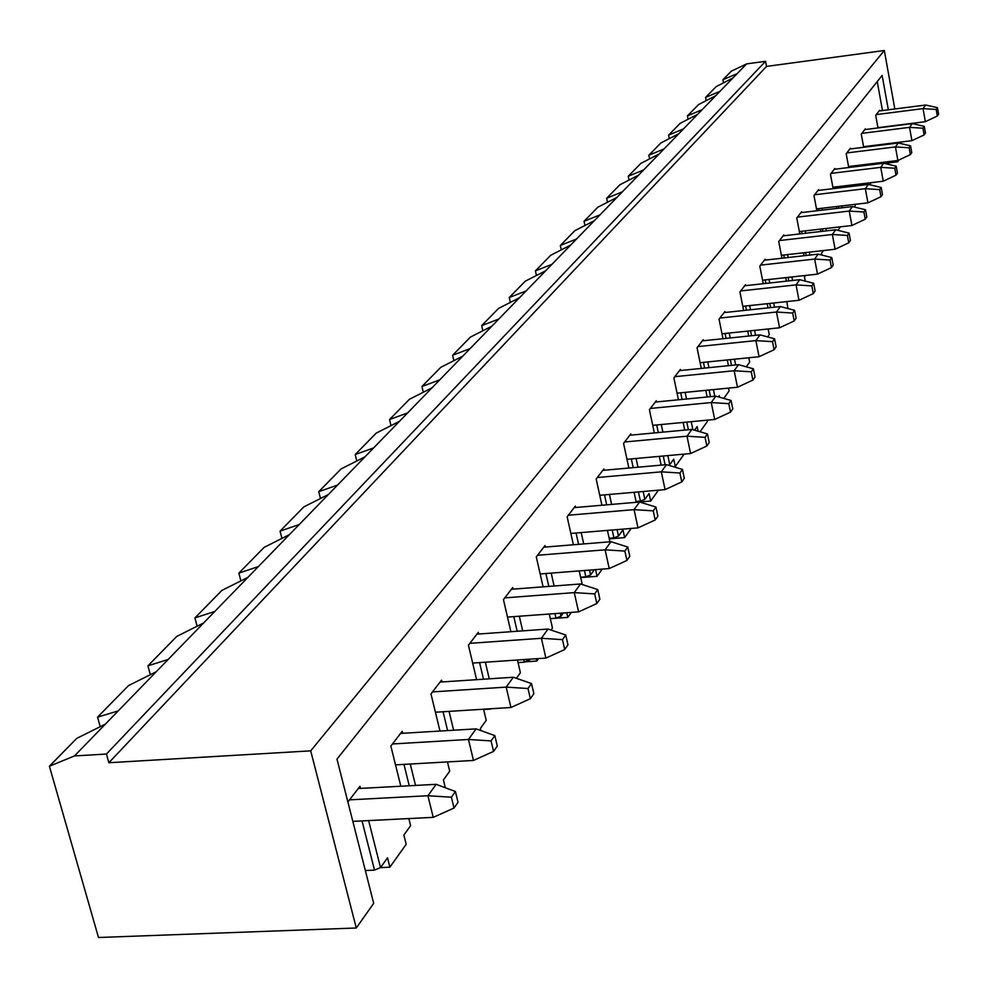 <?xml version="1.0" encoding="UTF-8"?>
<svg xmlns="http://www.w3.org/2000/svg" width="988" height="988" viewBox="0 0 988 988"><rect width="100%" height="100%" fill="white"/><g stroke="black" fill="none" stroke-linecap="round" stroke-linejoin="round"><path stroke-width="1.48" d="M923.039 108.618L876.27 114.596L923.039 108.618L925.633 105.024L879.036 111.002L925.633 105.024L923.039 108.618L936.179 109.458L937.328 116.004L938.6 114.188L937.451 107.655L936.179 109.458L937.451 107.655L925.633 105.024L937.451 107.655L938.6 114.188L937.328 116.004L936.179 109.458L923.039 108.618L925.348 121.685L923.039 108.618M877.949 127.674L925.348 121.685L877.949 127.674M925.348 121.685L937.328 116.004L925.348 121.685M909.528 127.353L861.845 133.368L909.528 127.353L912.233 123.599L864.735 129.613L912.233 123.599L909.528 127.353L922.965 128.218L924.15 134.887L925.472 132.985L924.286 126.341L922.965 128.218L924.286 126.341L912.233 123.599L924.286 126.341L925.472 132.985L924.15 134.887L922.965 128.218L909.528 127.353L911.912 140.679L909.528 127.353M863.574 146.693L911.912 140.679L863.574 146.693M911.912 140.679L924.15 134.887L911.912 140.679M895.449 146.916L846.79 152.942L895.449 146.916L898.265 142.988L849.804 149.015L898.265 142.988L895.449 146.916L909.17 147.792L910.38 154.585L911.763 152.609L910.553 145.829L909.17 147.792L910.553 145.829L898.265 142.988L910.553 145.829L911.763 152.609L910.38 154.585L909.17 147.792L895.449 146.916L897.894 160.501L895.449 146.916M848.569 166.527L897.894 160.501L848.569 166.527M897.894 160.501L910.38 154.585L897.894 160.501M880.728 167.343L831.081 173.382L880.728 167.343L883.667 163.242L834.23 169.294L883.667 163.242L880.728 167.343L894.758 168.244L896.005 175.172L897.45 173.11L896.202 166.182L894.758 168.244L896.202 166.182L883.667 163.242L896.202 166.182L897.45 173.11L896.005 175.172L894.758 168.244L880.728 167.343L883.247 181.199L880.728 167.343M832.896 187.251L883.247 181.199L832.896 187.251M883.247 181.199L896.005 175.172L883.247 181.199M865.327 188.696L814.643 194.76L865.327 188.696L868.415 184.423L817.941 190.474L868.415 184.423L865.327 188.696L879.678 189.622L880.975 196.698L882.482 194.537L881.197 187.473L879.678 189.622L881.197 187.473L868.415 184.423L881.197 187.473L882.482 194.537L880.975 196.698L879.678 189.622L865.327 188.696L867.933 202.836L865.327 188.696M816.508 208.9L867.933 202.836L816.508 208.9M867.933 202.836L880.975 196.698L867.933 202.836M849.223 211.062L797.452 217.125L849.223 211.062L852.446 206.578L800.898 212.642L852.446 206.578L849.223 211.062L863.907 212L865.241 219.225L866.822 216.965L865.488 209.752L863.907 212L865.488 209.752L852.446 206.578L865.488 209.752L866.822 216.965L865.241 219.225L863.907 212L849.223 211.062L851.915 225.499L849.223 211.062M799.366 231.563L851.915 225.499L799.366 231.563M851.915 225.499L865.241 219.225L851.915 225.499M832.341 234.489L779.446 240.553L832.341 234.489L835.725 229.784L783.052 235.86L835.725 229.784L832.341 234.489L847.371 235.453L848.754 242.826L850.409 240.454L849.038 233.094L847.371 235.453L849.038 233.094L835.725 229.784L849.038 233.094L850.409 240.454L848.754 242.826L847.371 235.453L832.341 234.489L835.119 249.235L832.341 234.489M781.397 255.312L835.119 249.235L781.397 255.312M835.119 249.235L848.754 242.826L835.119 249.235M814.631 259.066L760.562 265.13L814.631 259.066L818.175 254.138L764.354 260.202L818.175 254.138L814.631 259.066L830.031 260.054L831.464 267.587L833.205 265.105L831.773 257.572L830.031 260.054L831.773 257.572L818.175 254.138L831.773 257.572L833.205 265.105L831.464 267.587L830.031 260.054L814.631 259.066L817.508 274.133L814.631 259.066M762.563 280.197L817.508 274.133L762.563 280.197M817.508 274.133L831.464 267.587L817.508 274.133M796.032 284.877L740.728 290.929L796.032 284.877L799.761 279.69L744.705 285.754L799.761 279.69L796.032 284.877L811.815 285.89L813.297 293.597L815.125 290.978L813.655 283.284L811.815 285.89L813.655 283.284L799.761 279.69L813.655 283.284L815.125 290.978L813.297 293.597L811.815 285.89L796.032 284.877L799.008 300.278L796.032 284.877M742.791 306.329L799.008 300.278L742.791 306.329M799.008 300.278L813.297 293.597L799.008 300.278M776.469 312.023L719.882 318.05L776.469 312.023L780.397 306.564L724.068 312.603L780.397 306.564L776.469 312.023L792.672 313.06L794.204 320.939L796.13 318.185L794.599 310.318L792.672 313.06L794.599 310.318L780.397 306.564L794.599 310.318L796.13 318.185L794.204 320.939L792.672 313.06L776.469 312.023L779.557 327.781L776.469 312.023M722.006 333.796L779.557 327.781L722.006 333.796M779.557 327.781L794.204 320.939L779.557 327.781M755.869 340.601L697.936 346.59L755.869 340.601L760.019 334.858L702.345 340.86L760.019 334.858L755.869 340.601L772.505 341.663L774.098 349.727L776.123 346.825L774.543 338.785L772.505 341.663L774.543 338.785L760.019 334.858L774.543 338.785L776.123 346.825L774.098 349.727L772.505 341.663L755.869 340.601L759.08 356.717L755.869 340.601M700.122 362.707L759.08 356.717L700.122 362.707M759.08 356.717L774.098 349.727L759.08 356.717M734.158 370.735L674.816 376.675L734.158 370.735L738.53 364.671L679.46 370.624L738.53 364.671L734.158 370.735L751.238 371.821L752.893 380.084L755.03 377.021L753.387 368.783L751.238 371.821L753.387 368.783L738.53 364.671L753.387 368.783L755.03 377.021L752.893 380.084L751.238 371.821L734.158 370.735L737.493 387.234L734.158 370.735M677.064 393.175L737.493 387.234L677.064 393.175M737.493 387.234L752.893 380.084L737.493 387.234M711.236 402.548L650.4 408.439L711.236 402.548L715.855 396.151L655.316 402.042L715.855 396.151L711.236 402.548L728.798 403.672L730.515 412.132L732.775 408.896L731.058 400.461L728.798 403.672L731.058 400.461L715.855 396.151L731.058 400.461L732.775 408.896L730.515 412.132L728.798 403.672L711.236 402.548L714.695 419.455L711.236 402.548M652.722 425.334L714.695 419.455L652.722 425.334M714.695 419.455L730.515 412.132L714.695 419.455M686.993 436.19L624.601 441.994L686.993 436.19L691.872 429.422L629.801 435.239L691.872 429.422L686.993 436.19L705.062 437.351L706.852 446.02L709.236 442.599L707.457 433.942L705.062 437.351L707.457 433.942L691.872 429.422L707.457 433.942L709.236 442.599L706.852 446.02L705.062 437.351L686.993 436.19L690.6 453.529L686.993 436.19M626.985 459.309L690.6 453.529L626.985 459.309M690.6 453.529L706.852 446.02L690.6 453.529M661.318 471.832L597.283 477.537L661.318 471.832L666.492 464.644L602.791 470.374L666.492 464.644L661.318 471.832L679.917 473.017L681.782 481.909L684.314 478.278L682.461 469.411L679.917 473.017L682.461 469.411L666.492 464.644L682.461 469.411L684.314 478.278L681.782 481.909L679.917 473.017L661.318 471.832L665.085 489.603L661.318 471.832M599.753 495.297L665.085 489.603L599.753 495.297M665.085 489.603L681.782 481.909L665.085 489.603M634.074 509.635L568.322 515.23L634.074 509.635L639.569 502.015L574.152 507.622L639.569 502.015L634.074 509.635L653.241 510.858L655.192 519.984L657.872 516.131L655.933 507.029L653.241 510.858L655.933 507.029L639.569 502.015L655.933 507.029L657.872 516.131L655.192 519.984L653.241 510.858L634.074 509.635L638.001 527.876L634.074 509.635M570.854 533.434L638.001 527.876L570.854 533.434M638.001 527.876L655.192 519.984L638.001 527.876M605.113 549.822L537.534 555.268L605.113 549.822L610.955 541.708L543.746 547.191L610.955 541.708L605.113 549.822L624.885 551.082L626.923 560.455L629.788 556.355L627.751 547.006L624.885 551.082L627.751 547.006L610.955 541.708L627.751 547.006L629.788 556.355L626.923 560.455L624.885 551.082L605.113 549.822L609.226 568.557L605.113 549.822M540.164 573.966L609.226 568.557L540.164 573.966M609.226 568.557L626.923 560.455L609.226 568.557M574.275 592.615L504.782 597.876L574.275 592.615L580.499 583.97L511.401 589.28L580.499 583.97L574.275 592.615L594.69 593.912L596.826 603.557L599.877 599.185L597.752 589.577L594.69 593.912L597.752 589.577L580.499 583.97L597.752 589.577L599.877 599.185L596.826 603.557L594.69 593.912L574.275 592.615L578.585 611.868L574.275 592.615M507.499 617.092L578.585 611.868L507.499 617.092M578.585 611.868L596.826 603.557L578.585 611.868M541.375 638.285L469.843 643.336L541.375 638.285L548.019 629.047L476.908 634.148L548.019 629.047L541.375 638.285L562.468 639.631L564.716 649.536L567.964 644.868L565.741 634.988L562.468 639.631L565.741 634.988L548.019 629.047L565.741 634.988L567.964 644.868L564.716 649.536L562.468 639.631L541.375 638.285L545.895 658.082L541.375 638.285M472.659 663.072L545.895 658.082L472.659 663.072M545.895 658.082L564.716 649.536L545.895 658.082M506.177 687.117L432.497 691.909L506.177 687.117L513.303 677.237L440.055 682.091L513.303 677.237L506.177 687.117L528.012 688.513L530.371 698.701L533.853 693.712L531.507 683.548L528.012 688.513L531.507 683.548L513.303 677.237L531.507 683.548L533.853 693.712L530.371 698.701L528.012 688.513L506.177 687.117L510.944 707.494L506.177 687.117M435.412 712.225L510.944 707.494L435.412 712.225M510.944 707.494L530.371 698.701L510.944 707.494M468.46 739.469L392.495 743.964L468.46 739.469L476.093 728.872L400.597 733.417L476.093 728.872L468.46 739.469L491.073 740.914L493.555 751.411L497.297 746.064L494.827 735.591L491.073 740.914L494.827 735.591L476.093 728.872L494.827 735.591L497.297 746.064L493.555 751.411L491.073 740.914L468.46 739.469L473.474 760.451L468.46 739.469M395.521 764.86L473.474 760.451L395.521 764.86M473.474 760.451L493.555 751.411L473.474 760.451M427.915 795.735L349.53 799.848L427.915 795.735L436.14 784.324L358.236 788.523L436.14 784.324L427.915 795.735L451.38 797.217L454.011 808.048L458.024 802.293L455.419 791.499L451.38 797.217L455.419 791.499L436.14 784.324L455.419 791.499L458.024 802.293L454.011 808.048L451.38 797.217L427.915 795.735L433.226 817.36L427.915 795.735M352.827 821.374L433.226 817.36L352.827 821.374M433.226 817.36L454.011 808.048L433.226 817.36M128.514 685.598L97.553 717.152L118.19 710.915L156.203 671.778L128.514 685.598L156.203 671.778L105.333 724.155L76.731 738.382L49.4 766.231L74.446 755.956L105.333 724.155L74.446 755.956L106.432 754.042L108.865 762.736L310.714 750.855L356.273 927.991L98.491 937.501L49.4 766.231L76.731 738.382L105.333 724.155L118.19 710.915L97.553 717.152L128.514 685.598M100.22 726.686L97.553 717.152L100.22 726.686M176.79 636.395L147.916 665.826L168.17 659.453L203.614 622.971L176.79 636.395L203.614 622.971L156.203 671.778L168.17 659.453L147.916 665.826L176.79 636.395M150.337 674.705L147.916 665.826L150.337 674.705M221.905 590.404L194.908 617.92L214.791 611.461L247.914 577.35L221.905 590.404L247.914 577.35L203.614 622.971L214.791 611.461L194.908 617.92L221.905 590.404M197.118 626.219L194.908 617.92L197.118 626.219M264.167 547.34L238.861 573.114L258.374 566.581L289.41 534.631L264.167 547.34L289.41 534.631L247.914 577.35L258.374 566.581L238.861 573.114L264.167 547.34M240.887 580.882L238.861 573.114L240.887 580.882M303.822 506.906L280.073 531.124L299.216 524.529L328.349 494.543L303.822 506.906L328.349 494.543L289.41 534.631L299.216 524.529L280.073 531.124L303.822 506.906M281.926 538.398L280.073 531.124L281.926 538.398M341.119 468.892L318.778 491.666L337.563 485.059L364.967 456.851L341.119 468.892L364.967 456.851L328.349 494.543L337.563 485.059L318.778 491.666L341.119 468.892M320.483 498.508L318.778 491.666L320.483 498.508M376.255 433.09L355.198 454.542L373.637 447.91L399.448 421.333L376.255 433.09L399.448 421.333L364.967 456.851L373.637 447.91L355.198 454.542L376.255 433.09M356.767 460.988L355.198 454.542L356.767 460.988M409.415 399.288L389.531 419.542L407.636 412.91L432.003 387.827L409.415 399.288L432.003 387.827L399.448 421.333L407.636 412.91L389.531 419.542L409.415 399.288M390.989 425.618L389.531 419.542L390.989 425.618M440.759 367.338L421.962 386.493L439.734 379.861L462.767 356.149L440.759 367.338L462.767 356.149L432.003 387.827L439.734 379.861L421.962 386.493L440.759 367.338M423.309 392.236L421.962 386.493L423.309 392.236M470.424 337.093L452.628 355.235L470.078 348.616L491.888 326.164L470.424 337.093L491.888 326.164L462.767 356.149L470.078 348.616L452.628 355.235L470.424 337.093M453.887 360.669L452.628 355.235L453.887 360.669M498.57 308.417L481.687 325.62L498.817 319.025L519.503 297.734L498.57 308.417L519.503 297.734L491.888 326.164L498.817 319.025L481.687 325.62L498.57 308.417M482.848 330.77L481.687 325.62L482.848 330.77M525.283 281.185L509.24 297.524L526.073 290.966L545.709 270.749L525.283 281.185L545.709 270.749L519.503 297.734L526.073 290.966L509.24 297.524L525.283 281.185M510.339 302.414L509.24 297.524L510.339 302.414M550.674 255.299L535.422 270.848L551.959 264.315L570.632 245.098L550.674 255.299L570.632 245.098L545.709 270.749L551.959 264.315L535.422 270.848L550.674 255.299M536.447 275.479L535.422 270.848L536.447 275.479M574.843 230.673L560.332 245.456L576.572 238.973L594.356 220.682L574.843 230.673L594.356 220.682L570.632 245.098L576.572 238.973L560.332 245.456L574.843 230.673M561.283 249.878L560.332 245.456L561.283 249.878M597.876 207.184L584.044 221.287L600.012 214.853L616.957 197.402L597.876 207.184L616.957 197.402L594.356 220.682L600.012 214.853L584.044 221.287L597.876 207.184M584.945 225.499L584.044 221.287L584.945 225.499M619.859 184.793L606.657 198.242L622.354 191.845L638.52 175.209L619.859 184.793L638.52 175.209L616.957 197.402L622.354 191.845L606.657 198.242L619.859 184.793M607.496 202.256L606.657 198.242L607.496 202.256M640.841 163.391L628.232 176.247L643.67 169.899L659.107 154.005L640.841 163.391L659.107 154.005L638.52 175.209L643.67 169.899L628.232 176.247L640.841 163.391M629.035 180.075L628.232 176.247L629.035 180.075M660.91 142.939L648.857 155.227L664.035 148.929L678.793 133.738L660.91 142.939L678.793 133.738L659.107 154.005L664.035 148.929L648.857 155.227L660.91 142.939M649.61 158.883L648.857 155.227L649.61 158.883M680.127 123.364L668.58 135.121L683.511 128.885L697.639 114.336L680.127 123.364L697.639 114.336L678.793 133.738L683.511 128.885L668.58 135.121L680.127 123.364M669.296 138.629L668.58 135.121L669.296 138.629M698.516 104.605L687.463 115.88L702.147 109.693L715.683 95.75L698.516 104.605L715.683 95.75L697.639 114.336L702.147 109.693L687.463 115.88L698.516 104.605M688.13 119.227L687.463 115.88L688.13 119.227M716.164 86.623L705.556 97.442L720.005 91.304L732.985 77.941L716.164 86.623L732.985 77.941L715.683 95.75L720.005 91.304L705.556 97.442L716.164 86.623M706.198 100.653L705.556 97.442L706.198 100.653M731.33 71.173L722.907 79.744L737.134 73.668L746.656 63.874L731.33 71.173L746.656 63.874L732.985 77.941L737.134 73.668L722.907 79.744L731.33 71.173M723.512 82.831L722.907 79.744L723.512 82.831M879.579 110.285L875.714 115.324L879.579 110.285M898.969 159.982L897.709 161.773L884.445 163.391L897.709 161.773L898.969 159.982M878.11 181.817L870.218 182.916L878.11 181.817M787.905 308.429L786.843 301.587L787.905 308.429M769.257 334.611L767.627 336.908L769.257 334.611L768.145 328.967L769.257 334.611M749.682 362.09L746.311 366.82L749.682 362.09L748.818 357.767L749.682 362.09M729.107 390.976L723.821 398.399L729.107 390.976L728.527 388.123L729.107 390.976M707.445 421.382L700.035 431.793L707.445 421.382L707.198 420.172L707.445 421.382M684.128 454.11L675.298 466.521L673.347 466.694L675.298 466.521L684.128 454.11M658.44 490.184L650.684 501.064L639.594 502.015L650.684 501.064L658.44 490.184M631.184 528.444L624.651 537.608L609.287 538.868L624.651 537.608L631.184 528.444M602.223 569.1L597.073 576.325L580.709 577.585L597.073 576.325L602.223 569.1M571.373 612.399L567.816 617.389L550.328 618.673L567.816 617.389L571.373 612.399M538.472 658.588L536.719 661.058L525.171 661.837L536.719 661.058L538.472 658.588M406.179 844.295L389.877 867.192L380.479 867.6L387.518 857.819L389.877 867.192L406.179 844.295L403.87 835.045L410.613 825.659L408.847 818.57L410.613 825.659L403.87 835.045L406.179 844.295M373.686 903.341L356.273 927.991L373.686 903.341L336.97 759.093L882.136 75.421L888.336 109.804L882.136 75.421L336.97 759.093L373.686 903.341M897.487 160.55L897.709 161.773L897.487 160.55M901.056 143.643L900.772 142.062L901.056 143.643M894.832 108.976L884.322 50.499L310.714 750.855L884.322 50.499L766.54 66.406L108.865 762.736L766.54 66.406L765.564 61.305L106.432 754.042L765.564 61.305L746.656 63.874L765.564 61.305L766.54 66.406L884.322 50.499L894.832 108.976M74.446 755.956L49.4 766.231L98.491 937.501L356.273 927.991L310.714 750.855L108.865 762.736L106.432 754.042L74.446 755.956M347.887 801.984L359.965 786.275L360.497 788.399L359.965 786.275L347.887 801.984M368.635 820.583L380.516 867.588L389.877 867.192L387.518 857.819L380.516 867.588L374.514 870.119L362.04 820.917L374.514 870.119L365.338 870.527L374.514 870.119L380.516 867.588L368.635 820.583M400.819 786.226L390.865 746.088L402.202 731.33L402.684 733.294L402.202 731.33L390.865 746.088L400.819 786.226M410.255 764.033L415.54 785.435L410.255 764.033M445.329 787.745L443.427 779.952L449.713 771.196L447.465 761.921L449.713 771.196L443.427 779.952L445.329 787.745M439.981 731.046L430.978 693.897L441.55 680.139L441.994 681.955L441.55 680.139L430.978 693.897L439.981 731.046M449.071 711.372L453.616 730.231L449.071 711.372M480.847 730.577L480.353 728.514L486.22 720.338L483.589 709.211L486.22 720.338L480.353 728.514L480.847 730.577M476.587 679.67L468.423 645.189L478.303 632.32L478.698 634.024L478.303 632.32L468.423 645.189L476.587 679.67M485.343 662.207L489.258 678.83L485.343 662.207M516.391 678.311L520.404 672.729L517.453 660.021L520.404 672.729L516.391 678.311M510.895 631.715L503.448 599.617L512.71 587.564L513.068 589.144L512.71 587.564L503.448 599.617L510.895 631.715M519.317 616.216L522.689 630.863L519.317 616.216M529.235 659.218L529.445 660.132L530.148 659.157L524.319 662.182L523.726 659.589L524.319 662.182L518.058 662.602L524.319 662.182L529.445 660.132L529.235 659.218M536.188 658.737L536.719 661.058L536.188 658.737M551.032 630.06L552.465 628.072L549.279 614.017L552.465 628.072L551.032 630.06M543.091 586.847L536.286 556.886L544.981 545.586L545.314 547.056L544.981 545.586L536.286 556.886L543.091 586.847M551.205 573.102L554.12 585.995L551.205 573.102M560.27 613.215L560.949 616.24L563.284 612.992L560.949 616.24L556.022 618.192L554.972 613.597L556.022 618.192L550.316 618.599L556.022 618.192L560.949 616.24L560.27 613.215M566.766 612.733L567.816 617.389L566.766 612.733M582.253 584.538L579.215 570.903L582.253 584.538M573.386 544.771L567.137 516.761L575.312 506.115L575.621 507.499L575.312 506.115L567.137 516.761L573.386 544.771M581.191 532.581L583.71 543.931L581.191 532.581M589.515 570.101L590.589 574.967L594.356 569.718L590.589 574.967L585.822 576.819L584.414 570.496L585.822 576.819L580.623 577.227L585.822 576.819L590.589 574.967L589.515 570.101M595.591 569.619L597.073 576.325L595.591 569.619M609.929 541.795L607.435 530.408L609.929 541.795M601.927 505.239L596.172 478.982L603.878 468.954L604.162 470.251L603.878 468.954L596.172 478.982L601.927 505.239M609.435 494.445L611.609 504.411L609.435 494.445M617.092 529.605L618.5 536.076L622.971 529.864L624.651 537.608L622.971 529.864L618.5 536.076L613.894 537.855L612.19 530.013L613.894 537.855L609.151 538.238L613.894 537.855L618.5 536.076L617.092 529.605M636.235 502.299L634.086 492.296L636.235 502.299M628.862 468.028L623.552 443.365L630.826 433.905L631.085 435.115L630.826 433.905L623.552 443.365L628.862 468.028M636.099 458.481L637.964 467.213L636.099 458.481M643.163 491.505L644.855 499.372L649.067 493.506L650.684 501.064L649.067 493.506L644.855 499.372L640.397 501.077L638.421 491.925L640.397 501.077L636.05 501.447L640.397 501.077L644.855 499.372L643.163 491.505M661.145 465.126L659.292 456.37L661.145 465.126M654.328 432.942L649.412 409.724L656.291 400.77L656.538 401.931L656.291 400.77L649.412 409.724L654.328 432.942M661.293 424.519L662.899 432.139L661.293 424.519M667.839 455.591L669.753 464.681L673.742 459.136L675.298 466.521L673.742 459.136L669.753 464.681L668.37 465.212L669.753 464.681L667.839 455.591M684.746 430.089L683.153 422.444L684.746 430.089M678.435 399.794L673.878 377.898L680.386 369.426L680.609 370.512L680.386 369.426L673.878 377.898L678.435 399.794M685.153 392.384L686.524 399.004L685.153 392.384M691.23 421.678L692.897 429.718L691.23 421.678M694.527 430.188L697.108 426.581L698.071 431.213L697.108 426.581L694.527 430.188M707.161 396.991L705.79 390.359L707.161 396.991M701.295 368.425L697.046 347.751L703.221 339.711L703.431 340.749L703.221 339.711L697.046 347.751L701.295 368.425M707.766 361.929L708.939 367.66L707.766 361.929M713.422 389.605L714.781 396.25L713.422 389.605M718.437 396.88L719.276 395.706L719.573 397.201L719.276 395.706L718.437 396.88M728.452 365.684L727.292 359.953L728.452 365.684M722.994 338.711L719.042 319.149L724.896 311.516L725.093 312.492L724.896 311.516L719.042 319.149L722.994 338.711M729.243 333.042L730.231 337.958L729.243 333.042M734.504 359.212L735.665 364.955L734.504 359.212M748.719 336.031L747.731 331.104L748.719 336.031M743.618 310.504L739.926 291.966L745.495 284.717L745.681 285.643L745.495 284.717L739.926 291.966L743.618 310.504M749.645 305.588L750.472 309.775L749.645 305.588M754.573 330.387L755.561 335.315L754.573 330.387M768.022 307.898L767.194 303.711L768.022 307.898M763.255 283.704L759.797 266.118L765.107 259.214L765.268 260.091L765.107 259.214L759.797 266.118L763.255 283.704M769.072 279.481L769.763 282.988L769.072 279.481M773.69 303.007L774.506 307.194L773.69 303.007M786.423 281.16L785.744 277.64L786.423 281.16M781.965 258.214L778.717 241.504L783.78 234.922L783.941 235.762L783.78 234.922L778.717 241.504L781.965 258.214M787.584 254.608L788.152 257.522L787.584 254.608M791.919 276.961L792.598 280.481L791.919 276.961M805.232 281.111L804.454 277.06L805.615 275.442L804.454 277.06L805.232 281.111M803.997 255.731L803.442 252.817L803.997 255.731M799.811 233.921L796.76 218.027L801.589 211.753L796.76 218.027L799.811 233.921M805.245 230.883L805.702 233.242L805.245 230.883M809.32 252.15L809.876 255.065L809.32 252.15M821.794 255.052L821.473 253.348L823.486 250.544L821.473 253.348L821.794 255.052M820.793 231.513L820.349 229.142L820.793 231.513M816.854 210.765L813.989 195.624L818.595 189.622L813.989 195.624L816.854 210.765M822.115 208.246L822.473 210.098L822.115 208.246M825.943 228.5L826.4 230.859L825.943 228.5M837.985 230.352L840.319 226.832L837.985 230.352M836.861 208.406L836.515 206.541L836.861 208.406M833.156 188.646L830.439 174.209L834.848 168.479L830.439 174.209L833.156 188.646M838.244 186.609L838.503 188.004L838.244 186.609M841.85 205.912L842.208 207.776L841.85 205.912M854.669 207.109L855.571 204.294L854.669 207.109M852.249 186.362L851.977 184.954L852.249 186.362M848.741 167.515L846.185 153.733L850.409 148.237L846.185 153.733L848.741 167.515M853.681 165.91L853.854 166.886L853.681 165.91M857.09 184.336L857.349 185.744L857.09 184.336M870.589 184.941L870.193 182.768L870.589 184.941M866.982 165.28L866.797 164.304L866.982 165.28M863.685 147.298L861.264 134.121L865.303 128.86L861.264 134.121L863.685 147.298M871.688 163.699L871.861 164.687L871.688 163.699M884.445 163.428L884.223 162.168L884.445 163.428M877.999 127.934L875.714 115.324L877.999 127.934M882.482 110.557L877.233 81.572L882.482 110.557M868.514 165.095L868.341 164.107L868.514 165.095M853.916 186.164L853.657 184.756L853.916 186.164M850.421 167.305L850.236 166.33L850.421 167.305M838.689 208.196L838.33 206.331L838.689 208.196M834.984 188.436L834.724 187.028L834.984 188.436M822.782 231.278L822.337 228.92L822.782 231.278M818.854 210.53L818.496 208.666L818.854 210.53M806.171 255.484L805.603 252.57L806.171 255.484M801.984 233.674L801.527 231.316L801.984 233.674M788.782 280.901L788.103 277.381L788.782 280.901M784.336 257.942L783.768 255.04L784.336 257.942M770.591 307.614L769.763 303.427L770.591 307.614M765.836 283.42L765.144 279.913L765.836 283.42M751.51 335.735L750.534 330.819L751.51 335.735M746.434 310.207L745.594 306.033L746.434 310.207M731.503 365.375L730.342 359.644L731.503 365.375M726.057 338.39L725.069 333.475L726.057 338.39M710.483 396.67L709.125 390.025L710.483 396.67M704.629 368.092L703.456 362.374L704.629 368.092M688.377 429.743L686.796 422.098L688.377 429.743M682.078 399.436L680.707 392.816L682.078 399.436M665.109 464.768L663.257 456.011L665.109 464.768M658.304 432.571L656.699 424.951L658.304 432.571M633.209 467.645L631.344 458.914L633.209 467.645M606.681 504.831L604.508 494.877L606.681 504.831M578.598 544.351L576.078 533.001L578.598 544.351M548.809 586.403L545.895 573.509L548.809 586.403M517.181 631.258L513.797 616.623L517.181 631.258M483.651 709.483L490.554 709.051L483.651 709.483M483.503 679.213L479.588 662.602L483.503 679.213M491.382 708.717L490.554 709.051L491.382 708.717M447.613 730.589L443.056 711.743L447.613 730.589M409.254 785.769L403.969 764.379L409.254 785.769"/></g></svg>
